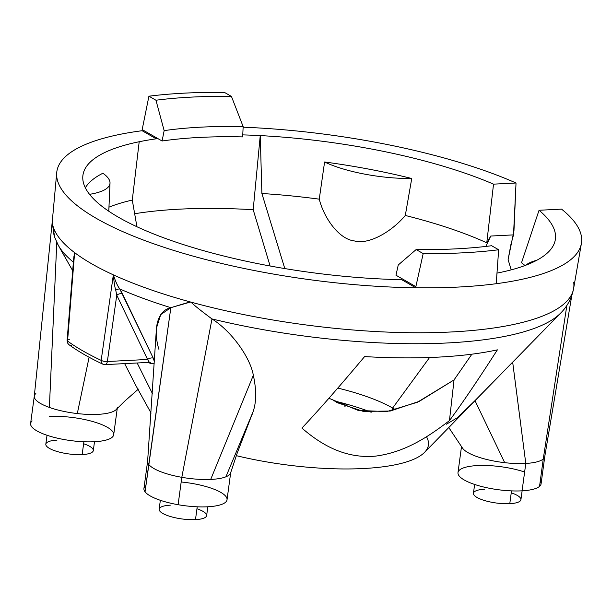 <?xml version="1.0" encoding="UTF-8"?>
<svg xmlns="http://www.w3.org/2000/svg" width="612" height="612" viewBox="0 0 612 612"><rect width="100%" height="100%" fill="white"/><g stroke="black" fill="none" stroke-linecap="round" stroke-linejoin="round"><path stroke-width="0.92" d="M392.652 408.043A120.51 33.27 -172.3 0 1 395.734 409.895A120.51 33.27 7.7 0 0 392.652 408.043L392.177 410.675L392.652 408.043A120.51 33.27 7.7 0 0 337.801 388.077A120.51 33.27 -172.3 0 1 392.652 408.043L429.578 357.5L392.652 408.043M328.919 398.259L358.234 410.438L386.738 411.585L417.353 402.268L454.043 379.914L471.883 354.187L454.043 379.914L419.327 401.342L390.242 411.034L363.329 411.409L336.21 402.336M524.981 265.524A231.244 63.839 7.7 0 0 521.523 262.762A231.244 63.839 -172.3 0 1 524.981 265.524M333.104 400.684A119.791 33.071 -172.3 0 1 371.186 412.236A119.791 33.071 7.7 0 0 333.104 400.684M426.48 436.708A140.133 38.686 -172.3 0 1 376.319 467.568A140.133 38.686 -172.3 0 1 236.293 455.665A140.133 38.686 -172.3 0 0 424.537 452.375L560.615 313.122A258.754 71.428 7.7 0 0 560.63 313.107A258.754 71.428 -172.3 0 1 211.982 318.936A258.754 71.428 7.7 0 0 560.615 313.122C567.378 306.405 571.707 298.235 573.612 288.596A263.068 72.621 7.7 0 0 573.742 282.583M151.156 363.742L154.308 363.107L151.156 363.742A4.789 3.366 114.2 0 0 149.925 362.388A4.789 3.366 114.2 0 1 151.156 363.742A199.099 54.958 7.7 0 1 148.257 362.426A199.099 54.958 7.7 0 0 151.156 363.742M145.893 485.63A41.93 11.574 7.7 0 0 145.059 491.834A41.93 11.574 7.7 0 0 178.107 504.709L181.81 477.322A41.93 11.574 7.7 0 0 210.704 479.426A41.93 11.574 7.7 0 0 225.889 476.817A41.93 11.574 7.7 0 0 230.617 472.877L237.249 452.987L253.024 411.884C256.436 402.321 256.543 390.119 253.337 375.278C250.362 357.936 232.116 331.62 211.982 318.936C201.073 310.842 194.096 305.266 191.074 302.221L189.888 301.945L170.847 307.668A258.754 71.428 -172.3 0 1 119.784 288.948C117.711 286.332 115.569 281.635 113.35 274.865L101.171 360.369A4.789 1.591 8 0 0 107.36 361.508L116.762 295.152A4.789 2.731 154.4 0 1 122.492 293.844L153.245 358.135L154.392 361.669L153.245 358.135L119.784 288.948A258.754 71.428 7.7 0 0 170.847 307.668C156.565 310.812 153.176 331.069 158.936 349.414M252.098 414.553L252.565 413.261M152.38 393.508L137.165 362.985L152.38 393.508M497.388 349.842A245.358 67.733 -172.3 0 1 364.599 356.582C339.04 387.044 318.148 410.874 301.915 428.086C318.776 442.683 343.171 458.985 375.347 456.147C405.741 452.268 429.394 435.92 449.453 420.605C461.861 403.851 477.842 380.259 497.388 349.842A245.358 67.733 -172.3 0 1 364.599 356.582C339.04 387.044 318.148 410.874 301.915 428.086C318.776 442.683 343.171 458.985 375.347 456.147C405.741 452.268 429.394 435.92 449.453 420.605L454.043 379.914L449.453 420.605C461.861 403.851 477.842 380.259 497.388 349.842M378.078 278.82A238.382 65.805 7.7 0 0 401.702 279.684L401.702 278.514L415.869 286.638L423.183 253.59L416.152 249.551A251.555 69.447 7.7 0 0 491.627 245.726L498.658 249.757A264.736 73.08 -172.3 0 1 423.183 253.59L416.152 249.551A251.555 69.447 7.7 0 0 491.627 245.726L498.658 249.757L496.225 283.708A264.736 73.08 7.7 0 0 581.4 243.408A264.736 73.08 7.7 0 0 561.548 209.128A264.736 73.08 -172.3 0 1 496.225 283.708A264.736 73.08 -172.3 0 1 415.816 287.785A264.736 73.08 -172.3 0 1 96.543 218.499A264.736 73.08 -172.3 0 1 142.106 130.716L156.213 138.809A238.382 65.805 7.7 0 0 139.192 141.739A238.382 65.805 7.7 0 0 82.765 177.587A238.382 65.805 7.7 0 0 378.078 278.82A238.382 65.805 7.7 0 0 401.702 279.684L415.816 287.785A264.736 73.08 7.7 0 0 496.225 283.708L498.658 249.757A264.736 73.08 7.7 0 1 423.183 253.59L415.869 286.638L401.702 278.514L401.702 279.684L415.816 287.785L415.869 286.638L415.816 287.785A264.736 73.08 7.7 0 1 56.732 172.469A264.736 73.08 7.7 0 1 142.106 130.716L156.213 138.809A238.382 65.805 7.7 0 0 139.192 141.739A238.382 65.805 7.7 0 0 118.705 217.375A238.382 65.805 7.7 0 0 378.078 278.82M497.097 273.09A238.382 65.805 7.7 0 0 499.14 272.684A238.382 65.805 7.7 0 0 554.939 241.426A238.382 65.805 7.7 0 0 539.05 210.268L521.523 262.762L539.05 210.268L561.548 209.128L539.05 210.268A238.382 65.805 7.7 0 1 499.14 272.684A238.382 65.805 7.7 0 1 497.097 273.09M134.648 213.741A245.358 67.733 -172.3 0 1 253.192 209.709L260.245 135.596A238.382 65.805 7.7 0 0 242.765 134.885A238.382 65.805 7.7 0 1 260.245 135.596L261.89 193.507A231.244 63.839 -172.3 0 1 319.257 199.16L324.589 161.989A235.88 65.117 -172.3 0 1 411.746 178.497L405.297 215.462A231.244 63.839 -172.3 0 1 486.769 242.819L493.532 184.151A238.382 65.805 7.7 0 0 260.245 135.596L261.89 193.507L284.802 268.576L261.89 193.507A231.244 63.839 7.7 0 1 319.257 199.16L324.589 161.989A71.872 19.844 7.7 0 0 411.746 178.497A235.88 65.117 7.7 0 0 324.589 161.989A71.872 19.844 7.7 0 0 411.746 178.497L405.297 215.462C392.101 231.298 369.166 244.999 354.425 240.944C339.117 239.277 324.108 218.362 319.257 199.16C324.108 218.362 339.117 239.277 354.425 240.944C369.166 244.999 392.101 231.298 405.297 215.462A231.244 63.839 7.7 0 1 486.769 242.819L493.532 184.151A238.382 65.805 7.7 0 0 260.245 135.596L253.192 209.709L270.114 266.006L253.192 209.709A245.358 67.733 -172.3 0 0 134.648 213.741M156.343 137.715L156.213 138.809L156.29 137.677L142.175 129.583L142.106 130.716L142.175 129.583L162.081 141.005L164.154 130.631L155.961 100.238L148.923 96.199L142.175 129.583L148.923 96.199A264.736 73.08 -172.3 0 1 224.397 92.374A264.736 73.08 7.7 0 0 148.923 96.199L155.961 100.238L164.154 130.631L162.081 141.005A227.603 62.829 -172.3 0 1 242.666 136.912L243.155 126.623L242.666 136.912A227.603 62.829 -172.3 0 0 162.081 141.005L156.343 137.715M85.336 187.8A235.88 65.117 -172.3 0 1 102.877 173.234A235.88 65.117 7.7 0 0 85.336 187.8M108.959 207.177A231.244 63.839 -172.3 0 1 132.284 200.078L139.192 141.739L132.284 200.078A231.244 63.839 7.7 0 0 108.959 207.177M243.132 127.189A264.736 73.08 -172.3 0 1 516.031 183.011L493.532 184.151L516.031 183.011A264.736 73.08 7.7 0 0 243.132 127.189M511.181 269.861L508.113 259.603L510.905 244.525L513.506 234.886L490.763 236.041L485.874 246.429L490.763 236.041L486.769 242.819L490.763 236.041L513.506 234.886L516.031 183.011L513.95 230.984L508.113 259.603L511.181 269.861M136.927 226.746L132.284 200.078L136.927 226.746M89.536 194.333A71.872 19.844 7.7 0 0 110.015 183.095A71.872 19.844 7.7 0 0 102.877 173.234A71.872 19.844 7.7 0 1 89.536 194.333M536.785 260.268A71.872 19.844 7.7 0 0 525.8 265.218A71.872 19.844 7.7 0 1 536.785 260.268M151.095 413.108L136.032 385.866L124.657 363.62L136.04 385.874M59.142 246.72L72.69 270.718L60.925 250.017M56.794 242.214A258.754 71.428 7.7 0 0 58.255 245.198A258.754 71.428 7.7 0 0 73.379 262.173A258.754 71.428 -172.3 0 1 58.255 245.198L54.667 237.257M69.34 339.683A4.789 1.193 4.6 0 0 67.106 340.509A4.789 1.193 4.6 0 0 67.557 341.075L73.975 255.961M53.986 235.153L52.303 222.676A263.068 72.621 -172.3 0 1 52.242 218.109A263.068 72.621 7.7 0 0 52.303 222.676A263.068 72.621 7.7 0 0 74.61 252.626L73.639 258.891M149.389 362.365L147.576 359.466A4.789 2.731 154.4 0 1 153.245 358.135A4.789 2.731 -25.6 0 0 147.576 359.466L116.762 295.152L107.36 361.508L147.576 359.466L116.762 295.152L115.745 290.249C114.788 287.212 113.985 282.086 113.35 274.865L101.171 360.369A259.886 71.742 -172.3 0 1 67.557 341.075L74.61 252.626A263.068 72.621 7.7 0 0 113.35 274.857A263.068 72.621 7.7 0 0 190.561 302.014A263.068 72.621 -172.3 0 1 113.35 274.857A263.068 72.621 -172.3 0 1 74.61 252.626A263.068 72.621 -172.3 0 1 52.303 222.676L54.697 237.326M230.732 472.372L227.029 499.759A41.93 11.574 -172.3 0 1 178.107 504.709A41.93 11.574 -172.3 0 1 145.059 491.834L148.762 464.447A41.93 11.574 7.7 0 0 181.81 477.322L211.982 318.936C201.073 310.842 194.096 305.266 191.074 302.221L190.561 302.014A263.068 72.621 7.7 0 0 573.612 288.596A263.068 72.621 -172.3 0 1 190.561 302.014L170.847 307.668L145.059 491.834A41.93 11.574 -172.3 0 1 143.927 488.521L147.63 461.142A41.93 11.574 7.7 0 0 148.762 464.447A41.93 11.574 7.7 0 0 181.81 477.322L178.107 504.709A41.93 11.574 7.7 0 0 227.029 499.759A41.93 11.574 7.7 0 0 181.183 481.996M32.138 420.941A41.93 11.574 7.7 0 0 72.453 440.816A41.93 11.574 7.7 0 0 111.988 430.733A41.93 11.574 7.7 0 0 49.603 416.489M347.157 404.295A41.93 11.574 7.7 0 0 345.061 406.36M524.622 472.028A41.93 11.574 7.7 0 0 469.526 466.39A41.93 11.574 7.7 0 0 467.461 481.636A41.93 11.574 7.7 0 0 522.082 490.832A41.93 11.574 7.7 0 0 539.547 486.372A41.93 11.574 7.7 0 0 540.281 480.963M117.244 408.502L113.694 434.719A41.93 11.574 -172.3 0 1 70.594 440.571A41.93 11.574 -172.3 0 1 30.6 423.489L34.303 396.102A41.93 11.574 7.7 0 0 49.381 407.424A41.93 11.574 7.7 0 0 77.303 413.567A41.93 11.574 7.7 0 0 117.397 407.34M35.84 393.554A41.93 11.574 7.7 0 0 34.303 396.102M54.912 231.084L54.843 231.688M138.388 389.094L124.749 401.112L116.257 409.512A41.93 11.574 -172.3 0 1 77.303 413.567L89.115 357.24L77.303 413.567A41.93 11.574 -172.3 0 1 49.381 407.424L56.732 243.607M56.786 242.352L49.381 407.424A41.93 11.574 -172.3 0 1 34.287 396.201L52.081 223.265M156.435 328.476L147.614 461.31A41.93 11.574 7.7 0 0 148.762 464.447L170.847 307.668L160.711 314.629L156.458 328.101M253.024 411.884C256.436 402.321 256.543 390.119 253.337 375.278L210.704 479.426A41.93 11.574 7.7 0 0 225.889 476.817L253.024 411.884L225.889 476.817A41.93 11.574 7.7 0 0 230.617 472.877M210.704 479.426L253.337 375.278C250.362 357.936 232.116 331.62 211.982 318.936L181.81 477.322A41.93 11.574 7.7 0 0 210.704 479.426M544.787 456.445L541.084 483.824A41.93 11.574 -172.3 0 1 539.547 486.372A41.93 11.574 -172.3 0 1 522.082 490.832L525.784 463.445A41.93 11.574 -172.3 0 1 504.693 462.672A41.93 11.574 -172.3 0 1 462.45 447.999A41.93 11.574 7.7 0 0 504.693 462.672A41.93 11.574 7.7 0 0 525.784 463.445L522.082 490.832A41.93 11.574 -172.3 0 1 478.967 485.79A41.93 11.574 -172.3 0 1 457.99 472.594L461.509 446.553M539.547 486.372L543.249 458.992A41.93 11.574 7.7 0 0 544.772 456.537A41.93 11.574 -172.3 0 1 543.249 458.992L539.547 486.372M512.672 362.182L525.784 463.445A41.93 11.574 7.7 0 0 543.249 458.992A41.93 11.574 -172.3 0 1 525.784 463.445L512.818 363.329M566.865 305.411L543.249 458.992L566.865 305.411M504.693 462.672L475.027 400.707L504.693 462.672M446.469 424.185L457.539 417.629L474.988 400.623L512.665 362.128M395.972 275.224L401.702 278.514L395.972 275.224L398.259 264.973L416.152 249.551L398.259 264.973L395.972 275.224M224.397 92.374L231.435 96.413L243.155 126.623A227.603 62.829 7.7 0 0 164.154 130.631A227.603 62.829 -172.3 0 1 243.155 126.623L231.435 96.413A251.555 69.447 7.7 0 0 155.961 100.238A251.555 69.447 7.7 0 1 231.435 96.413L224.397 92.374M116.762 295.152L115.745 290.249A4.789 1.836 147.6 0 1 119.784 288.948L122.492 293.844A4.789 2.731 -25.6 0 0 116.762 295.152M115.745 290.249C114.788 287.212 113.985 282.086 113.35 274.865C115.569 281.635 117.711 286.332 119.784 288.948A4.789 1.836 -32.4 0 0 115.745 290.249M73.654 258.715L67.106 340.509A4.789 1.193 4.6 0 0 67.557 341.075A259.886 71.742 7.7 0 0 101.171 360.369A4.789 3.465 115.2 0 0 102.839 364.163A4.789 3.465 115.2 0 0 104.262 364.392A4.789 2.586 -92.9 0 0 105.126 364.614A4.789 2.586 -92.9 0 0 107.36 361.508L147.576 359.466L149.229 362.35M67.106 340.509C67.588 343.278 68.246 344.694 69.064 344.763A4.789 4.1 -53.9 0 1 67.557 341.075A4.789 4.1 126.1 0 0 69.064 344.763A4.789 4.1 126.1 0 0 71.267 345.451M69.064 344.763C78.183 351.395 89.444 357.859 102.839 364.163A4.789 3.465 -64.8 0 1 101.171 360.369A4.789 1.591 8 0 0 107.36 361.508A4.789 2.586 87.1 0 1 105.126 364.614L149.825 362.342M522.12 490.824L520.927 499.667A23.96 6.617 -172.3 0 1 509.781 503.684L511.51 490.878L509.781 503.684A23.96 6.617 -172.3 0 1 485.285 500.746A23.96 6.617 -172.3 0 1 473.443 493.249L474.637 484.452M484.597 489.233A23.96 6.617 7.7 0 0 477.039 497.479A23.96 6.617 7.7 0 0 509.781 503.684A23.96 6.617 7.7 0 0 511.242 492.836M56.97 440.143A23.96 6.617 7.7 0 0 49.419 448.389A23.96 6.617 7.7 0 0 82.153 454.594A23.96 6.617 7.7 0 0 83.622 443.746M170.304 505.175A23.96 6.617 7.7 0 0 162.746 513.422A23.96 6.617 7.7 0 0 195.488 519.626A23.96 6.617 7.7 0 0 196.949 508.779M94.5 441.734L93.307 450.577A23.96 6.617 -172.3 0 1 82.153 454.594L83.89 441.765L82.153 454.594A23.96 6.617 -172.3 0 1 57.658 451.656A23.96 6.617 -172.3 0 1 45.824 444.159L47.025 435.27M207.828 506.767L206.634 515.61A23.96 6.617 -172.3 0 1 195.488 519.626L197.217 506.797L195.488 519.626A23.96 6.617 -172.3 0 1 170.993 516.689A23.96 6.617 -172.3 0 1 159.151 509.192L160.352 500.302M108.783 211.232L110.015 183.095M62.064 252.075L58.255 245.198M52.066 223.839L56.732 172.469M344.831 406.269L345.176 403.752M462.45 447.999L448.795 427.551M544.772 456.537L571.776 295.596M573.612 288.596L581.4 243.408M102.839 364.163L105.119 364.614"/></g></svg>
